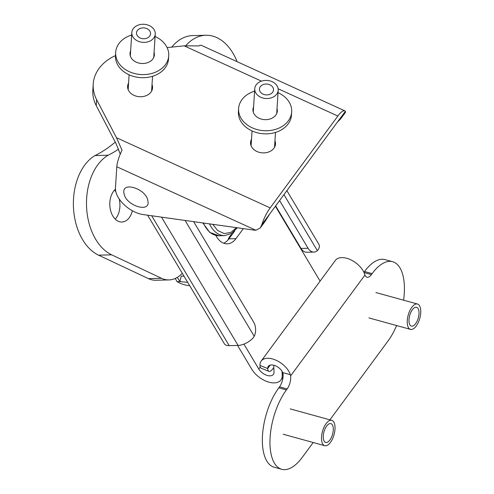 <?xml version="1.0" encoding="UTF-8"?>
<svg xmlns="http://www.w3.org/2000/svg" width="494" height="494" viewBox="0 0 494 494"><rect width="100%" height="100%" fill="white"/><g stroke="black" fill="none" stroke-linecap="round" stroke-linejoin="round"><path stroke-width="0.74" d="M286.872 190.672L318.908 244.339A13.153 6.391 149.2 0 1 318.463 249.279L317.37 250.643A11.276 7.453 88.5 0 1 313.863 252.082A11.276 7.453 88.5 0 1 308.083 248.266L301.037 248.445L275.646 205.905M301.266 248.803L300.803 248.815M193.667 221.658L253.65 322.125A11.276 7.453 88.5 0 1 254.243 336.297L253.052 338.038A13.153 6.391 149.2 0 1 238.089 345.423L229.21 345.652A13.153 6.391 149.2 0 1 224.325 343.701L147.607 215.193M279.598 200.545L308.083 248.266M313.863 252.082L306.817 252.267A11.276 7.453 -91.5 0 1 301.037 248.445M227.962 240.022A12.683 8.386 -91.5 0 1 232.581 233.866M243.357 228.623L235.959 238.664A20.668 13.665 -91.5 0 1 227.228 243.82A20.668 13.665 -91.5 0 1 215.878 235.434M243.931 344.114L258.77 368.981L260.214 367.017M320.093 281.129L275.393 206.251M223.689 243.209A20.668 13.665 88.5 0 0 228.913 238.843L234.78 230.883M258.77 368.981A9.392 5.366 36.4 0 0 266.389 375.168A9.392 5.366 36.4 0 0 273.38 374.372A9.392 5.366 36.4 0 0 273.985 371.667L273.75 365.214M237.565 345.436L251.73 369.16A18.791 10.732 -143.6 0 0 266.964 381.541A18.791 10.732 -143.6 0 0 280.938 379.942A18.791 10.732 -143.6 0 0 282.216 375.36L282.062 371.321M147.885 200.848C150.917 213.562 125.593 205.72 124.025 193.45C120.987 180.748 146.304 188.554 147.885 200.848M189.69 285.686A61.392 40.601 -91.5 0 1 177.13 281.704L175.209 278.486M177.352 277.356L179.902 281.629L177.13 281.704M187.683 282.327L179.902 281.629L181.224 276.103L184.015 276.177M152.016 84.573A12.492 9.627 -176.3 0 1 152.553 87.901A12.492 9.627 -176.3 0 1 139.469 96.707A12.492 9.627 -176.3 0 1 127.619 86.302A12.492 9.627 -176.3 0 1 128.576 83.072M274.954 140.716A12.492 9.627 -176.3 0 1 275.498 144.044A12.492 9.627 -176.3 0 1 262.413 152.856A12.492 9.627 -176.3 0 1 250.557 142.451A12.492 9.627 -176.3 0 1 251.52 139.215M261.468 81.146L184.176 45.843L167.102 47.603M115.46 55.631A46.967 36.192 3.7 0 0 93.212 84.103A46.967 36.192 3.7 0 0 96.633 99.658L116.473 137.709L122.049 150.201A18.791 5.317 114.5 0 0 116.812 166.756L115.466 187.794A23.484 13.418 -143.6 0 0 143.174 214.569L254.256 230.155A11.276 6.441 36.4 0 0 255.843 230.253L260.27 227.932L261.851 224.622L269.773 213.871L337.476 122.006L340.422 119.178L345.46 112.336L345.399 111.255A18.791 5.317 -65.5 0 0 344.898 110.891L201.466 45.392A18.791 5.317 114.5 0 0 198.897 45.923L184.176 45.843M116.473 137.709L270.156 207.894L337.859 116.034A18.791 5.317 -65.5 0 1 344.898 110.891M270.156 207.894A18.791 5.317 114.5 0 0 261.851 224.622M93.212 84.103L92.829 90.075A46.967 36.192 3.7 0 0 96.25 105.63L116.09 143.686L120.277 154.072M260.27 227.938L265.309 221.096L269.773 213.871M132.355 210.753A17.568 11.615 -91.5 0 1 121.864 222.034A17.568 11.615 -91.5 0 1 112.86 216.076A17.568 11.615 -91.5 0 1 115.466 189.19M118.585 149.163A176.605 116.8 -91.5 0 1 108.118 155.233A52.796 34.913 88.5 0 0 86.536 206.183A52.796 34.913 88.5 0 0 111.687 254.836L161.513 278.289A35.698 23.607 88.5 0 0 168.997 279.919A35.698 23.607 88.5 0 0 182.261 273.238M237.101 61.664A52.796 34.913 88.5 0 0 205.881 35.253A52.796 34.913 88.5 0 0 185.756 45.701M115.232 219.138A17.568 11.615 88.5 0 0 119.171 198.897M115.843 191.678A17.568 11.615 88.5 0 0 114.491 190.141M108.118 155.233L95.021 155.567A52.796 34.913 88.5 0 0 73.433 206.517A52.796 34.913 88.5 0 0 98.59 255.176L148.41 278.622A35.698 23.607 88.5 0 0 155.894 280.252L168.997 279.919M95.021 155.567A176.605 116.8 88.5 0 0 115.269 142.105M205.881 35.253L192.777 35.587A52.796 34.913 88.5 0 0 171.733 47.128M268.483 80.596A11.745 9.046 -176.3 0 1 278.19 90.217A11.745 9.046 -176.3 0 1 265.889 98.497A11.745 9.046 -176.3 0 1 254.75 88.716A11.745 9.046 -176.3 0 1 268.483 80.596M265.259 94.786A7.046 5.428 3.7 0 0 273.503 89.914A7.046 5.428 3.7 0 0 266.816 84.048A7.046 5.428 3.7 0 0 259.436 89.019A7.046 5.428 3.7 0 0 265.259 94.786M133.281 28.64A11.745 9.046 -176.3 0 1 146.761 24.7A11.745 9.046 -176.3 0 1 155.246 34.074A11.745 9.046 -176.3 0 1 142.951 42.348A11.745 9.046 -176.3 0 1 131.812 32.573A11.745 9.046 -176.3 0 1 133.281 28.64M149.676 36.13A7.046 5.428 3.7 0 0 150.559 33.771A7.046 5.428 3.7 0 0 143.877 27.905A7.046 5.428 3.7 0 0 136.498 32.87A7.046 5.428 3.7 0 0 141.587 38.495A7.046 5.428 3.7 0 0 149.676 36.13M154.122 56.415A12.214 9.411 3.7 0 0 153.887 55.371M130.447 53.871A12.214 9.411 3.7 0 0 130.083 54.877M155.091 36.5A26.583 20.482 -176.3 0 1 168.732 55.791L168.528 58.897A26.583 20.482 -176.3 0 1 151.491 76.595A26.583 20.482 -176.3 0 1 123.117 71.13A26.583 20.482 -176.3 0 1 115.473 55.501L115.67 52.395A26.583 20.482 -176.3 0 1 131.657 35M154.085 52.265A12.214 9.411 -176.3 0 1 154.387 54.871A12.214 9.411 -176.3 0 1 146.557 63.004A12.214 9.411 -176.3 0 1 133.522 60.49A12.214 9.411 -176.3 0 1 130.015 53.315A12.214 9.411 -176.3 0 1 130.644 50.765M168.732 55.791A26.583 20.482 -176.3 0 1 151.689 73.489A26.583 20.482 -176.3 0 1 123.315 68.018A26.583 20.482 -176.3 0 1 115.67 52.395M253.385 110.02A12.214 9.411 3.7 0 0 253.021 111.02M277.06 112.564A12.214 9.411 3.7 0 0 276.825 111.514M278.036 92.65A26.583 20.482 -176.3 0 1 291.67 111.934L291.472 115.046A26.583 20.482 -176.3 0 1 263.635 133.788A26.583 20.482 -176.3 0 1 238.411 111.65L238.608 108.538A26.583 20.482 -176.3 0 1 254.595 91.149M277.023 108.408A12.214 9.411 -176.3 0 1 277.325 111.02A12.214 9.411 -176.3 0 1 264.537 119.628A12.214 9.411 -176.3 0 1 252.953 109.458A12.214 9.411 -176.3 0 1 253.589 106.908M291.67 111.934A26.583 20.482 -176.3 0 1 263.833 130.682A26.583 20.482 -176.3 0 1 238.608 108.538M313.202 442.513L302.242 457.388A47.338 21.65 -74.6 0 1 281.741 469.3L274.133 467.201A47.338 21.65 -74.6 0 1 262.481 435.646A47.338 21.65 -74.6 0 1 278.801 387.839L279.524 386.864A10.355 4.736 105.4 0 0 283.031 373.767L282.729 372.612L290.392 374.724L290.639 375.866A10.355 4.736 -74.6 0 1 287.131 388.963L279.524 386.864M363.917 272.348L364.529 271.521A47.338 21.65 -74.6 0 1 385.024 259.609L392.631 261.709A47.338 21.65 -74.6 0 1 403.598 300.191M281.741 469.3A47.338 21.65 -74.6 0 1 270.088 437.746A47.338 21.65 -74.6 0 1 286.415 389.939L287.131 388.963M396.608 325.552A47.338 21.65 -74.6 0 1 387.963 341.07L329.918 419.832M364.529 271.521L372.136 273.62A47.338 21.65 -74.6 0 1 392.631 261.709M372.136 273.62L371.414 274.596A10.355 4.736 -74.6 0 1 366.931 277.202A10.355 4.736 -74.6 0 1 364.943 275.047L364.591 274.047A17.753 10.139 -143.6 0 0 350.616 259.733A17.753 10.139 -143.6 0 0 335.383 260.387L261.184 361.065A17.753 10.139 -143.6 0 0 259.974 365.381L259.974 365.461A10.355 3.514 111.9 0 0 261.165 368.234L268.915 371.34A10.355 3.514 111.9 0 0 273.015 368.604L273.83 367.499M268.915 371.34A10.355 3.514 111.9 0 1 267.723 368.567L267.723 368.487A8.873 5.07 36.4 0 1 268.328 366.332A8.873 5.07 36.4 0 1 275.621 365.856A8.873 5.07 36.4 0 1 282.729 372.612M290.392 374.724A17.753 10.139 -143.6 0 0 276.424 360.41A17.753 10.139 -143.6 0 0 261.184 361.065M322.347 431.892A13.153 6.014 -74.6 0 1 331.77 420.345A13.153 6.014 -74.6 0 1 334.068 434.621A13.153 6.014 -74.6 0 1 324.774 445.699A13.153 6.014 -74.6 0 1 322.347 431.892M332.672 433.862A9.763 4.465 105.4 0 0 330.869 423.611A9.763 4.465 105.4 0 0 323.965 431.836A9.763 4.465 105.4 0 0 325.676 442.439A9.763 4.465 105.4 0 0 332.672 433.862M409.26 328.677A13.153 6.014 -74.6 0 1 408.643 313.647A13.153 6.014 -74.6 0 1 417.492 304.026A13.153 6.014 -74.6 0 1 419.795 318.303A13.153 6.014 -74.6 0 1 410.502 329.381A13.153 6.014 -74.6 0 1 409.26 328.677M417.51 307.818A9.763 4.465 105.4 0 0 416.59 307.293A9.763 4.465 105.4 0 0 409.693 315.518A9.763 4.465 105.4 0 0 411.403 326.114A9.763 4.465 105.4 0 0 417.973 318.97A9.763 4.465 105.4 0 0 417.51 307.818M229.21 345.652L151.67 215.761M161.507 217.144L238.089 345.423M254.243 336.297L185.083 220.448M283.939 194.648L317.37 250.643M228.913 238.843L235.959 238.664M283.074 374.199L282.216 375.36M209.542 223.881A26.867 17.772 -91.5 0 0 224.69 235.607L219.058 235.749A26.867 17.772 -91.5 0 1 203.46 223.029M236.459 227.66L231.025 232.39L224.22 233.582L217.632 230.494L212.735 224.332M337.859 116.034L278.128 88.753M337.476 122.006L345.399 111.255M116.812 166.756L255.843 230.253M96.633 99.658L96.25 105.63M98.59 255.176L111.687 254.836M161.513 278.289L148.41 278.622M278.801 387.839L286.415 389.939M371.414 274.596L364.01 272.552M270.212 365.115L267.723 368.487M364.943 275.047L290.639 375.866M267.723 368.567L259.974 365.461M283.037 377.095L280.938 379.942M219.058 235.749L209.74 232.408L202.849 222.942M224.69 235.607L231.587 233.464L237.299 227.777M274.534 147.28L275.485 132.435M276.696 113.571L278.19 90.217M251.1 145.779L252.051 130.935M253.255 112.07L254.75 88.716M151.596 91.137L152.547 76.292M153.751 57.421L155.246 34.074M128.156 89.636L129.107 74.792M130.317 55.921L131.812 32.573M283.223 434.245L324.774 445.699M290.213 408.89L331.77 420.345M368.944 317.926L410.502 329.381M375.934 292.565L417.492 304.026"/></g></svg>
